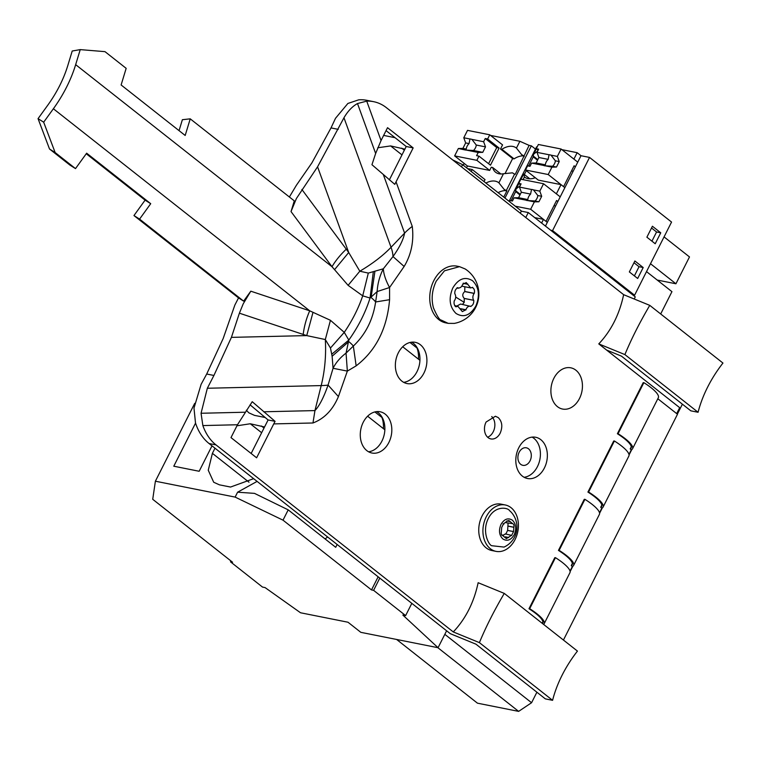 <?xml version="1.0" encoding="UTF-8"?>
<svg xmlns="http://www.w3.org/2000/svg" width="761" height="761" viewBox="0 0 761 761"><rect width="100%" height="100%" fill="white"/><g stroke="black" fill="none" stroke-linecap="round" stroke-linejoin="round"><path stroke-width="1.14" d="M395.035 137.684L383.639 135.41M155.387 481.209L152.723 499.302L232.581 562.246L230.497 561.837L262.526 587.083L265.085 587.597L300.528 612.767L348.005 622.232L360.819 632.334L438.06 647.716L402.826 615.04L405.632 615.592L373.603 590.346L371.511 589.927L283.006 520.163L235.13 497.095L155.387 481.209L194.702 403.378M235.13 497.095L237.603 492.196L257.104 481.39M401.979 154.892L390.612 145.931L377.751 147.767M390.612 145.931L404.881 149.166M214.992 448.2L212.395 453.337L208.257 470.25L213.708 482.255L219.415 484.833L230.535 487.05L253.641 478.669M261.641 432.724L250.264 423.763L236.956 425.799M250.264 423.763L264.533 426.988M195.548 423.116L173.784 466.208L199.163 471.268L212.005 445.851M246.336 410.217L248.799 412.795L254.507 415.373L264.98 417.466M383.42 428.662A42.045 26.521 -51.8 0 0 381.936 417.485L374.888 411.939M418.502 359.202A42.045 26.521 -51.8 0 0 417.018 348.034L409.979 342.479M461.48 166.849L462.583 164.671L452.633 159.886M462.583 164.671L521.646 211.225M283.006 520.163L288.21 509.86L254.507 493.375L237.603 492.196M325.137 538.969A42.045 26.521 -51.8 0 0 327.582 536.943M371.511 589.927L378.141 576.809M545.447 226.084L580.995 155.72L589.547 157.422L671.554 222.06L634.588 295.23L632.676 294.849M541.604 223.059L543.478 219.368L547.321 222.393M402.702 346.75L419.939 360.334M367.62 416.21L384.857 429.794M288.21 509.86L335.715 547.311L337.142 544.486M543.478 219.368L534.698 217.617M537.551 151.296A19.054 12.014 -51.8 0 0 537.352 151.334L533.699 154.083L533.166 155.976A8.409 1.998 26.8 0 0 533.946 156.994L533.242 156.861L528.619 166.022M526.289 170.635L524.329 174.497M537.123 146.978L536.591 146.873L509.08 201.323M520.01 186.026A19.054 12.014 -51.8 0 0 519.811 186.065L516.158 188.814L515.616 190.697A8.409 1.998 26.8 0 0 516.396 191.724L515.701 191.582L511.078 200.752M535.478 149.08L531.349 145.827L529.104 145.38L515.273 174.279L514.579 174.136L506.246 190.631L506.94 190.773L503.734 197.118M504.952 198.079L531.349 145.827M463.268 165.213L464.181 163.415M438.06 647.716L446.621 630.783M230.497 561.837L230.935 560.962M405.632 615.592L411.815 603.349M373.603 590.346L379.787 578.094M550.669 230.203L552.581 230.583L634.588 295.23M552.581 230.583L589.547 157.422M523.045 179.653L524.396 176.971L523.958 174.202L523.283 174.716M529.799 178.806L523.958 174.202M534.612 177.199L534.155 178.103M533.242 156.861L537.523 160.229M533.166 155.976L537.818 159.639M490.56 135.429L519.877 141.28L529.104 145.38M561.903 149.651L577.152 152.685L580.995 155.72M515.701 191.582L519.982 194.959M515.616 190.697L520.277 194.369M466.531 167.791L467.444 165.993L454.631 155.891L458.36 148.5L462.897 148.395L465.656 142.925L463.782 137.77L469.975 139.006A6.307 3.976 -51.8 0 1 470.831 139.063A6.307 3.976 -51.8 0 1 471.592 139.32L483.635 141.727L485.252 138.521L487.63 138.997L489.751 134.802L502.564 144.894L500.491 149.004L501.88 149.28A19.054 12.014 -51.8 0 1 516.319 148.005A19.054 12.014 -51.8 0 1 516.434 148.1L521.618 154.607A8.409 1.998 26.8 0 1 523.787 155.91M521.618 154.607L524.186 156.633M500.89 173.984L492.671 167.506A19.054 12.014 -51.8 0 0 495.601 172.233A19.054 12.014 -51.8 0 0 503.487 173.736L512.41 172.833L514.579 174.136M485.918 183.068A19.054 12.014 -51.8 0 1 498.778 182.735A19.054 12.014 -51.8 0 1 498.893 182.83L504.077 189.337A8.409 1.998 26.8 0 1 506.246 190.631M506.645 191.353L504.077 189.337M396.614 639.459L477.451 703.174L518.641 711.383L531.578 702.726L536.895 692.215M437.813 647.668L518.641 711.383M444.824 634.341L531.578 702.726M677.357 414.146L682.389 404.177M643.197 267.539L634.874 260.975L629.347 271.915L637.68 278.478L643.197 267.539L639.031 266.711L633.989 262.735M646.888 237.185L652.415 226.245L660.748 232.809L655.221 243.748L646.888 237.185M561.095 149.013L538.379 144.485L536.258 148.68L538.636 149.156L537.019 152.362L549.062 154.759A6.307 3.976 -51.8 0 1 549.927 154.816A6.307 3.976 -51.8 0 1 550.679 155.082L557.356 156.414L561.095 149.013L577.751 162.141L573.908 159.116L577.152 152.685M543.554 183.743L520.838 179.216L518.717 183.411L521.095 183.886L519.478 187.092L531.52 189.489A6.307 3.976 -51.8 0 1 532.377 189.546A6.307 3.976 -51.8 0 1 533.138 189.812L539.815 191.144L543.554 183.743L560.21 196.871L556.367 193.836L561.019 184.638L564.862 187.663M561.019 184.638L538.303 180.11L525.49 170.007L527.601 165.822L529.979 166.298L531.597 163.092L536.125 162.987L538.893 157.517L548.139 159.353A6.307 3.976 -51.8 0 0 545.371 164.823L543.639 165.489L544.4 165.755A6.307 3.976 -51.8 0 0 545.257 165.812L552.591 166.269A6.307 3.976 -51.8 0 0 555.359 160.799L559.23 161.57L557.356 156.414M524.396 176.971A19.054 12.014 -51.8 0 0 524.519 177.066A19.054 12.014 -51.8 0 0 535.259 177.713M523.207 155.853A19.054 12.014 -51.8 0 0 514.056 158.868L501.88 149.28M514.056 158.868L512.667 158.592L500.491 149.004M492.671 167.506L491.283 167.23L489.675 170.416L467.444 165.993M484.034 181.584L485.023 179.625L472.21 169.522L467.568 168.6M505.665 190.583A19.054 12.014 -51.8 0 0 498.094 192.666M660.681 313.97L671.944 291.663L646.517 271.61M657.219 280.048L675.93 283.777L689.495 256.933L664.058 236.89M675.93 283.777L650.503 263.734M634.398 275.891L639.031 266.711M660.748 232.809L656.572 231.981L651.53 228.005M651.939 241.161L656.572 231.981M471.221 171.482L472.21 169.522M519.478 187.092L521.352 192.248L530.588 194.084A6.307 3.976 -51.8 0 0 527.83 199.553L526.098 200.219L526.859 200.485A6.307 3.976 -51.8 0 0 527.715 200.543L535.05 200.99A6.307 3.976 -51.8 0 0 537.808 195.52L541.689 196.3L539.815 191.144M531.52 189.489L530.588 194.084M521.352 192.248L518.583 197.717L514.056 197.822L525.908 200.124M537.808 195.52L533.718 190.212M527.715 200.543L534.393 201.874L538.921 201.77L541.689 196.3M534.393 201.874L530.655 209.265L546.037 221.384L556.576 200.514L557.861 201.522M509.499 201.655L510.06 200.552L512.438 201.018L514.056 197.822M518.717 183.411L520.581 184.885M518.583 197.717L527.83 199.553M515.254 206.193L530.655 209.265M535.05 200.99L538.921 201.77M555.616 205.965L553.989 205.632M462.897 148.395L466.284 149.07A6.307 3.976 128.2 0 1 469.052 143.601L465.656 142.925M458.36 148.5L465.313 150.003A6.307 3.976 -51.8 0 0 466.17 150.06L473.504 150.507A6.307 3.976 -51.8 0 0 476.262 145.037L485.508 146.883L482.75 152.352L478.212 152.457L466.17 150.06M466.284 149.07L464.362 149.632M469.975 139.006L469.052 143.601M463.782 137.77L467.52 130.369L489.751 134.802M476.262 145.037L472.172 139.729M454.631 155.891L476.862 160.324L478.973 156.129L476.595 155.663L478.212 152.457M476.862 160.324L489.675 170.416M505.104 173.451L512.629 158.564M473.504 150.507L482.75 152.352M483.635 141.727L485.508 146.883M487.63 138.997L499.121 148.053L490.465 165.185L478.973 156.129M485.252 138.521L496.743 147.577L488.591 163.71M499.121 148.053L496.743 147.577M537.019 152.362L538.893 157.517M549.062 154.759L548.139 159.353M531.597 163.092L543.449 165.394M555.359 160.799L551.259 155.482M545.257 165.812L551.934 167.144L556.472 167.04L559.23 161.57M551.934 167.144L548.205 174.535L563.578 186.654L574.117 165.784L575.402 166.792M536.258 148.68L538.132 150.155M536.125 162.987L545.371 164.823M525.49 170.007L548.205 174.535M552.591 166.269L556.472 167.04M573.157 171.235L571.53 170.911M86.24 153.751L145.094 200.143L150.716 203.691L139.577 219.111L243.625 301.118L250.807 291.187L243.244 303.763L239.392 313.18L231.411 337.37L213.917 375.458L207.334 388.253L201.056 413.261L202.864 425.57A52.557 38.84 101.3 0 0 216.01 444.909L453.28 631.934C465.684 618.788 473.97 602.379 478.136 582.717L504.267 593.399C494.146 610.626 485.86 627.035 479.401 642.626L453.28 631.934M504.267 593.399L577.447 651.093A94.611 59.672 -51.8 0 0 552.591 700.32L545.342 698.874L475.939 644.167L450.274 633.666L209.066 443.53A52.557 38.84 101.3 0 1 195.491 422.916L193.988 408.124L201.113 384.343L206.697 374.022L213.917 375.458M542.888 621.775L542.136 623.259M572.348 563.444L571.254 565.623L572.358 566.498L570.027 571.102M601.818 505.104L600.714 507.283L601.827 508.158L599.497 512.771M631.288 446.764L630.184 448.952L631.297 449.818L628.967 454.431M289.38 196.994L296.381 185.284L311.896 162.883L331.016 127.915L335.506 118.297L347.882 103.458L358.688 99.834A52.557 38.84 101.3 0 1 366.678 100.29L373.622 101.679A52.557 38.84 101.3 0 1 386.369 107.653L623.639 294.678C619.464 314.341 611.178 330.75 598.774 343.896L679.678 407.668L676.672 413.604M373.622 101.679A52.557 38.84 101.3 0 0 366.735 101.146L357.499 103.544C352.314 106.426 347.806 111.173 343.972 117.765L317.565 166.811L296.381 198.554L291.025 211.577L294.279 200.856L190.231 118.84L182.374 119.705L179.054 130.645M387.539 127.686L381.052 140.538L375.649 153.475L371.948 164.709L394.788 184.352L413.166 147.891L387.539 127.686M273.741 423.906L275.073 421.347L252.233 401.703L237.48 424.752L230.992 437.604L256.619 457.799L273.741 423.906L312.971 422.983C324.338 418.655 332.823 409.856 338.417 396.576L328.067 385.085L333.061 368.286A52.557 37.689 171.7 0 1 346.055 353.104L347.349 371.102L333.061 368.286L332.119 356.234L330.464 348.024L325.308 339.539L330.445 320.295L312.999 312.324L306.731 335.601L325.308 339.539A105.123 69.888 88.7 0 1 321.19 385.589L314.949 410.588C319.344 405.974 323.72 397.48 328.067 385.085A28.414 3.12 4.3 0 1 321.19 385.589L207.334 388.253M385.256 414.165A21.023 15.534 101.3 0 0 380.158 411.777A21.023 15.534 101.3 0 0 361.789 425.722A21.023 15.534 101.3 0 0 366.84 450.626A21.023 15.534 101.3 0 0 371.939 453.023A21.023 15.534 101.3 0 0 390.298 439.078A21.023 15.534 101.3 0 0 385.256 414.165M488.077 437.613A11.567 8.542 101.3 0 0 490.883 438.926A11.567 8.542 101.3 0 0 500.186 433.142C502.85 426.721 502.184 421.527 498.208 417.561L495.401 416.248L486.089 422.032A11.567 8.542 101.3 0 0 488.077 437.613M401.922 381.175A21.023 15.534 101.3 0 0 407.021 383.563A21.023 15.534 101.3 0 0 425.389 369.618A21.023 15.534 101.3 0 0 420.338 344.714A21.023 15.534 101.3 0 0 415.24 342.326A21.023 15.534 101.3 0 0 396.881 356.262A21.023 15.534 101.3 0 0 401.922 381.175M522.369 476.12A21.023 15.534 101.3 0 0 527.478 478.507A21.023 15.534 101.3 0 0 545.837 464.562A21.023 15.534 101.3 0 0 540.795 439.658A21.023 15.534 101.3 0 0 535.687 437.271A21.023 15.534 101.3 0 0 517.328 451.206A21.023 15.534 101.3 0 0 522.369 476.12M557.461 406.659A21.023 15.534 101.3 0 0 562.56 409.047A21.023 15.534 101.3 0 0 580.919 395.102A21.023 15.534 101.3 0 0 575.877 370.198A21.023 15.534 101.3 0 0 570.779 367.81A21.023 15.534 101.3 0 0 552.41 381.756A21.023 15.534 101.3 0 0 557.461 406.659M243.625 301.118L238.535 297.912L234.873 305.018L223.173 338.531L206.697 374.022M250.074 404.823L268.1 419.958L251.149 453.489M389.356 179.9L406.222 146.502L386.065 130.616M403.663 382.326A21.023 15.534 101.3 0 0 419.121 365.927A21.023 15.534 101.3 0 0 413.394 343.325A21.023 15.534 101.3 0 0 411.663 342.174M487.611 437.214A11.567 8.542 101.3 0 0 493.242 431.753A11.567 8.542 101.3 0 0 491.72 416.571M368.571 451.787A21.023 15.534 101.3 0 0 384.039 435.378A21.023 15.534 101.3 0 0 378.312 412.785A21.023 15.534 101.3 0 0 376.571 411.634M524.11 477.271A21.023 15.534 101.3 0 0 539.568 460.871A21.023 15.534 101.3 0 0 533.842 438.269A21.023 15.534 101.3 0 0 532.11 437.118M552.591 700.32L479.401 642.626M657.818 398.745L677.49 414.25L563.435 640.049M543.611 624.42A31.534 7.477 -153.2 0 0 543.715 624.334A31.534 7.477 -153.2 0 0 544.134 623.782A31.534 7.477 -153.2 0 0 529.675 608.705L528.99 608.743A29.964 7.106 -153.2 0 1 542.736 623.069A29.964 7.106 -153.2 0 1 542.431 623.487M544.134 623.782L569.922 572.738A31.534 7.477 -153.2 0 0 555.454 557.661L554.769 557.699L528.99 608.743M572.358 566.498A31.534 7.477 -153.2 0 0 572.833 566.251L570.113 571.625M571.254 565.623A29.964 7.106 -153.2 0 0 571.692 565.347A29.964 7.106 -153.2 0 0 572.196 564.729A29.964 7.106 -153.2 0 0 558.45 550.403L559.135 550.365A31.534 7.477 -153.2 0 1 573.604 565.442A31.534 7.477 -153.2 0 1 573.071 566.089A31.534 7.477 -153.2 0 1 572.833 566.251M573.604 565.442L599.392 514.398A31.534 7.477 -153.2 0 0 584.924 499.321L584.239 499.359L558.45 550.403M601.827 508.158A31.534 7.477 -153.2 0 0 602.303 507.92L599.582 513.295M600.714 507.283A29.964 7.106 -153.2 0 0 601.161 507.007A29.964 7.106 -153.2 0 0 601.666 506.398A29.964 7.106 -153.2 0 0 587.92 492.072L588.605 492.025A31.534 7.477 -153.2 0 1 603.073 507.102A31.534 7.477 -153.2 0 1 602.541 507.749A31.534 7.477 -153.2 0 1 602.303 507.92M603.073 507.102L628.862 456.058A31.534 7.477 -153.2 0 0 614.393 440.98L613.708 441.028L587.92 492.072M631.297 449.818A31.534 7.477 -153.2 0 0 631.763 449.58L629.052 454.954M630.184 448.952A29.964 7.106 -153.2 0 0 630.631 448.667A29.964 7.106 -153.2 0 0 631.135 448.058A29.964 7.106 -153.2 0 0 617.39 433.732L618.075 433.694A31.534 7.477 -153.2 0 1 632.543 448.771A31.534 7.477 -153.2 0 1 632.01 449.409A31.534 7.477 -153.2 0 1 631.763 449.58M632.543 448.771L658.332 397.727A31.534 7.477 -153.2 0 0 643.863 382.65L643.178 382.688L617.39 433.732M624.895 354.588L698.084 412.272A94.611 59.672 128.2 0 1 722.95 363.054L649.761 305.361C639.64 322.588 631.354 338.987 624.895 354.588L598.774 343.896M698.084 412.272L690.836 410.835L621.433 356.119L606.574 350.041M623.639 294.678L649.761 305.361M406.222 146.502L413.166 147.891M396.043 181.784L412.262 226.407C414.032 241.113 411.32 254.469 404.139 266.474L392.99 256.552A28.414 14.801 -126.7 0 0 391.049 247.287L343.972 117.765M383.401 174.792L404.595 233.113C403.397 239.591 399.525 247.401 392.99 256.552L383.325 268.795A52.557 47.258 -86.8 0 0 377.142 291.568L375.62 301.965L389.575 299.701L389.575 287.515C385.76 280.533 383.677 274.283 383.325 268.795L368.314 273.085L359.82 271.211L348.709 252.5L334.555 269.651L348.1 285.346L362.712 295.839A105.123 66.302 128.2 0 1 344.267 332.357L330.445 320.295M404.139 266.474L389.575 287.515L377.142 291.568L370.055 298.036L362.712 295.839L368.314 273.085M389.575 299.701C387.092 328.581 375.953 350.631 356.158 365.851L353.342 346.065C365.537 334.469 372.966 319.772 375.62 301.965A28.414 6.744 26.8 0 0 371.083 297.522L374.878 271.582M332.119 356.234L348.804 341.632A28.414 6.744 26.8 0 1 353.342 346.065L346.055 353.104L348.814 340.072L344.267 332.357L330.464 348.024M275.073 421.347L268.1 419.958M43.672 122.198L38.05 118.649L47.762 105.208C56.923 92.471 63.601 79.239 67.815 65.522L72.219 51.016L80.238 49.617L75.662 64.656A105.123 66.302 128.2 0 1 53.384 108.756L43.672 122.198L55.134 152.542L75.51 168.609L69.888 165.061L49.513 148.994L55.134 152.542M150.716 203.691L86.649 153.189L75.51 168.609M139.577 219.111L133.955 215.563L238.535 297.912M239.392 313.18L303.201 334.44A52.557 32.675 108.4 0 1 309.717 310.811L312.999 312.324M555.454 557.661L529.675 608.705M584.924 499.321L559.135 550.365M614.393 440.98L588.605 492.025M643.863 382.65L618.075 433.694M331.815 354.16L348.814 340.072C358.393 326.555 365.47 312.543 370.055 298.036L373.29 272.058M75.662 64.656L331.996 266.711L334.555 269.651M38.05 118.649L49.513 148.994M145.094 200.143L133.955 215.563M412.262 226.407A52.557 22.469 160 0 0 404.595 233.113L391.049 247.287A105.123 44.947 -20 0 1 359.82 271.211L348.1 285.346M190.231 118.84L185.18 135.468L121.113 84.966L126.164 68.338L104.999 51.653L80.238 49.617M291.025 211.577L331.996 266.711A52.557 26.235 143.4 0 1 346.265 249.189L348.709 252.5L317.565 166.811M634.208 298.997L635.273 296.885L528.277 212.547L525.765 217.522M528.277 212.547L521.333 211.168L520.296 213.213M530.046 460.852A8.932 6.602 101.3 0 0 526.346 447.801A8.932 6.602 101.3 0 0 519.154 452.272A8.932 6.602 101.3 0 0 522.855 465.323A8.932 6.602 101.3 0 0 530.046 460.852M579.482 398.526A21.023 15.534 101.3 0 0 570.779 367.81A21.023 15.534 101.3 0 0 553.856 378.331A21.023 15.534 101.3 0 0 562.56 409.047A21.023 15.534 101.3 0 0 579.482 398.526M464.838 286.745L464.762 291.577C462.298 293.794 462.127 296.067 464.248 298.407L464.22 302.355L462.507 304.419M456.847 306.046L460.567 304.029L470.926 306.455M470.717 306.369C472.933 305.304 473.951 303.297 473.761 300.348L473.618 300.272C472.476 298.027 472.648 295.753 474.132 293.442L474.284 293.365C474.921 290.388 474.208 288.429 472.143 287.468L470.736 287.924L466.217 282.569L462.669 284.414C461.642 287.078 460.072 288.248 457.96 287.924L457.637 287.706M457.39 287.715L457.846 287.801C455.63 288.857 454.612 290.864 454.802 293.822L454.945 293.898C456.086 296.143 455.915 298.417 454.431 300.719L454.279 300.804C453.642 303.772 454.355 305.741 456.419 306.702L457.827 306.245L462.346 311.601L465.894 309.756C466.921 307.092 468.491 305.912 470.602 306.236M455.934 306.807L455.363 306.493M472.629 287.363L472.143 287.468M456.923 287.924L458.455 288.229L457.199 287.772M472.543 280.723C479.04 287.201 480.115 295.677 475.777 306.15C470.079 315.549 463.487 317.984 456.02 313.446C449.523 306.968 448.438 298.493 452.776 288.019C458.483 278.621 465.066 276.186 472.543 280.723M465.104 268.928L459.511 266.654L444.472 270.802L436.243 281.123C432.001 290.103 431.078 299.025 433.466 307.872C436.966 315.986 439.544 320.058 441.199 320.077L448.21 323.358L454.26 323.406A29.822 29.822 0 0 0 465.104 268.928M448.21 323.358L445.784 322.873A28.908 21.365 -78.7 0 1 429.898 294.355A28.908 21.365 -78.7 0 1 442.036 270.317A28.908 21.365 -78.7 0 1 457.076 266.169L459.511 266.654M503.145 535.211L505.361 533.927L511.763 535.421M505.732 534.193L507.635 530.427L508.034 523.768A9.199 6.792 -78.7 0 0 507.968 523.597L507.692 523.026M511.639 535.363L513.542 531.597L513.875 527.23C514.255 525.375 513.808 524.148 512.534 523.539L508.824 520.486L506.598 521.494L503.582 523.749L501.68 527.516L501.356 531.882C500.966 533.737 501.413 534.964 502.698 535.573L506.398 538.626L511.573 535.287M512.448 523.616L505.761 522.645M503.021 523.825L503.963 524.015L503.192 523.73M501.918 535.325L503.563 535.297L501.623 534.907M512.353 520.172C516.082 523.882 516.7 528.743 514.208 534.755C510.935 540.158 507.159 541.547 502.869 538.95C499.14 535.23 498.522 530.369 501.014 524.358C504.286 518.964 508.063 517.566 512.353 520.172M509.528 510.631L511.031 512.01A22.002 22.002 0 0 1 504.039 547.073L491.796 545.723C489.009 545.371 481.504 531.777 488.334 518.45C495.05 505.019 508.053 507.635 509.528 510.631M511.021 507.663A23.648 17.474 101.3 0 0 505.285 504.981A23.648 17.474 101.3 0 0 484.624 520.667A23.648 17.474 101.3 0 0 490.303 548.681A23.648 17.474 101.3 0 0 496.039 551.373A23.648 17.474 101.3 0 0 516.7 535.687A23.648 17.474 101.3 0 0 511.021 507.663M496.039 551.373L491.872 550.536A23.648 17.474 -78.7 0 1 486.136 547.853A23.648 17.474 -78.7 0 1 480.457 519.83A23.648 17.474 -78.7 0 1 501.118 504.143L505.285 504.981M404.348 150.212L401.722 148.148M248.99 482.189L212.395 453.337M264 428.043L261.384 425.979M537.352 151.334L537.998 150.05M519.811 186.065L520.457 184.78M516.434 148.1L519.877 141.28M498.893 182.83L503.487 173.736M209.066 443.53L216.01 444.909M366.735 101.146L381.052 140.538M356.158 365.851L347.349 371.102L338.417 396.576M202.864 425.57L237.48 424.752M201.056 413.261L244.937 412.224M263.687 411.787L314.949 410.588L312.971 422.983M231.411 337.37L306.731 335.601L303.201 334.44M331.016 127.915L338.236 129.351M357.499 103.544L375.649 153.475M250.807 291.187L309.717 310.811L53.384 108.756M301.879 189.47L346.265 249.189M455.782 297.104L464.22 302.355M455.164 306.293L456.552 306.569M460.709 308.928L465.894 309.965M460.633 308.709L465.894 309.756M464.438 298.493L473.761 300.348M464.248 298.407L473.618 300.272M464.762 291.577L474.132 293.442M464.961 291.501L474.284 293.365M463.097 283.349L467.806 284.291M463.297 283.178L467.844 284.081M505.323 536.828L508.624 537.485M505.371 536.971L508.624 537.618M507.635 530.427L513.542 531.597M507.549 530.379L513.456 531.549M507.872 526.108L513.78 527.278M507.968 526.051L513.875 527.23M506.874 520.962L509.822 521.551M506.997 520.857L509.841 521.418M520.99 179.244L523.254 174.783M533.784 153.931L536.381 148.785M516.243 188.661L518.84 183.506M457.827 306.245L454.678 305.618M461.994 286.184L470.736 287.924"/></g></svg>
